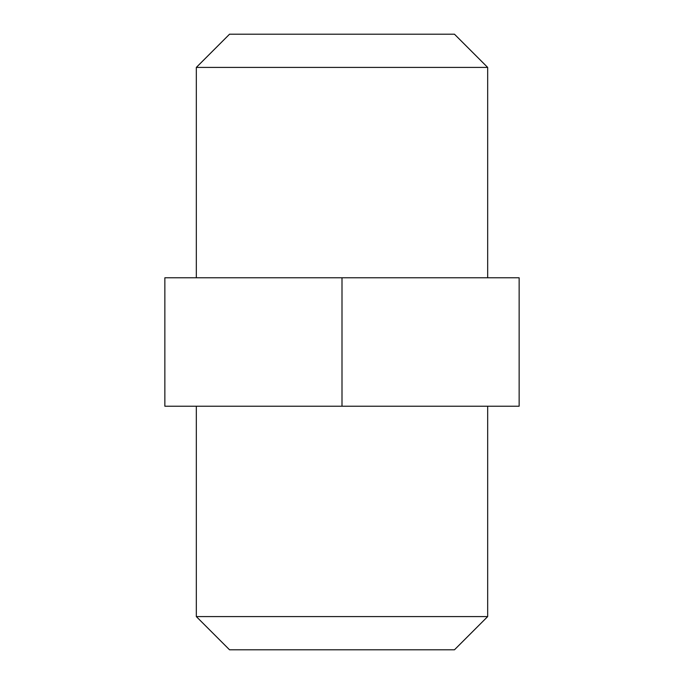 <?xml version="1.0" encoding="UTF-8"?>
<svg xmlns="http://www.w3.org/2000/svg" width="684" height="684" viewBox="0 0 684 684"><rect width="100%" height="100%" fill="white"/><g stroke="black" fill="none" stroke-linecap="round" stroke-linejoin="round"><path stroke-width="1.03" d="M454.458 34.2L229.542 34.2L196.325 67.417L487.675 67.417L454.458 34.2M196.325 616.583L229.542 649.8L454.458 649.8L487.675 616.583L196.325 616.583L196.325 406.219M196.325 277.781L196.325 67.417M519.147 406.219L164.853 406.219L164.853 277.781L519.147 277.781L519.147 406.219M342 277.781L342 406.219M487.675 277.781L487.675 67.417M487.675 616.583L487.675 406.219"/></g></svg>
